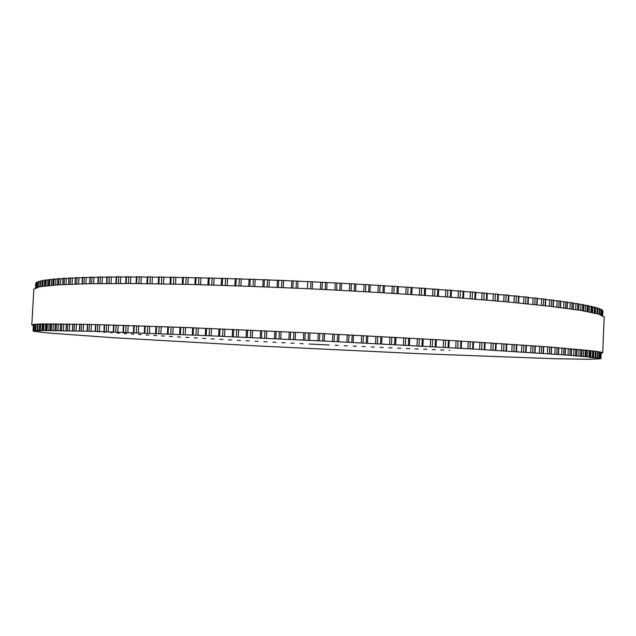 <?xml version="1.0" encoding="UTF-8"?>
<svg xmlns="http://www.w3.org/2000/svg" width="636" height="636" viewBox="0 0 636 636"><rect width="100%" height="100%" fill="white"/><g stroke="black" fill="none" stroke-linecap="round" stroke-linejoin="round"><path stroke-width="0.95" d="M116.094 337.899L47.191 332.922L33.7 331.261L37.953 331.42L33.016 330.927L41.253 330.712L37.794 330.418L95.48 331.412L206.175 335.609L334.059 341.54L472.596 348.981L563.631 354.84L592.362 357.281L589.333 357.265L600.36 358.418L596.345 358.473L600.925 358.752L588.205 359.308L552.573 358.648L418.067 353.624L256.745 345.912L116.094 337.851M35.727 283.362L35.473 287.854L36.021 283.203M36.045 282.742L35.759 287.742L36.045 282.742L36.848 282.591M36.872 282.138L36.57 287.472L36.872 282.138L38.192 282.01M38.232 281.573L40.068 281.454L39.766 286.725M40.116 281.017L42.493 280.929M42.215 286.319L42.517 280.476L45.466 280.436M45.538 279.991L49.004 279.967M49.091 279.522L53.114 279.53M53.217 279.085L57.797 279.117M57.924 278.679L63.067 278.743M63.218 278.306L68.919 278.409M69.101 277.98L75.358 278.107M75.573 277.686L82.378 277.837M82.044 283.863L82.402 277.368L89.978 277.614M89.644 283.704L90.002 277.153L98.151 277.439M97.817 283.584L98.175 276.978L106.896 277.296M106.554 283.513L106.92 276.851L116.189 277.201M115.847 283.481L116.213 276.763L126.023 277.153M125.682 283.497L126.047 276.732L136.382 277.153M136.032 283.553L136.406 276.747L147.242 277.193M147.56 276.883L158.587 277.288M158.865 276.994L170.392 277.431M170.623 277.153L182.619 277.622M182.818 277.368L195.252 277.868M195.411 277.622L208.25 278.155M208.377 277.94L221.574 278.496M221.67 278.306L235.193 278.886M235.264 278.719L249.074 279.315M248.763 286.232L249.081 279.156L263.161 279.8M262.835 286.764L263.161 279.673L277.415 280.333M277.081 287.337L277.423 280.238L291.805 280.905M291.805 280.85L291.447 287.949L291.805 280.85L341.54 283.251L341.19 290.358L341.54 283.251M341.532 283.29L355.953 284.03L355.611 291.137L355.953 284.03M355.953 284.109L370.263 284.849L369.914 291.94L370.263 284.849M370.263 284.96L384.422 285.691L384.057 292.775M384.414 285.834L398.382 286.566L398.001 293.633M398.375 286.749L412.025 287.488M412.088 287.679L425.436 288.418M425.532 288.633L438.53 289.364M438.657 289.603L451.441 290.286L451.123 297.266M451.425 290.588L463.819 291.256L463.509 298.205M463.803 291.59L475.784 292.242L475.482 299.151M475.768 292.6L487.303 293.236L487.001 300.105M487.287 293.609L498.354 294.23L498.052 301.059M498.33 294.627L508.895 295.223L508.601 302.013M508.88 295.637L518.928 296.217L518.642 302.959M518.912 296.646L528.429 297.211L528.142 303.905M528.405 297.656L537.372 298.197L537.086 304.835M537.356 298.65L545.76 299.174L545.481 305.757M545.736 299.635L553.566 300.136L553.296 306.663M553.551 300.605L560.801 301.09L560.531 307.546M560.785 301.559L567.28 302.052M567.431 302.498L573.378 302.967M573.497 303.42L578.879 303.865M578.975 304.31L583.8 304.739M583.872 305.185L588.133 305.59M588.189 306.035L591.893 306.409M591.925 306.862L595.081 307.212M595.097 307.657L597.737 307.975L597.498 313.763L597.713 307.959M597.713 308.428L599.804 308.722L599.573 314.367M599.788 309.175L601.33 309.446L601.1 314.9L601.33 309.446M601.314 309.891L602.34 310.137L602.125 315.321L602.34 310.137M602.316 310.591L602.833 310.797L602.634 315.559L602.833 310.805M602.809 311.274L602.69 315.591L602.864 311.298M449.739 350.253L448.976 350.229M443.825 350.023L440.653 349.895M435.398 349.689L432.226 349.562M426.883 349.347L423.711 349.22M418.281 348.989L415.109 348.862M409.6 348.631L406.436 348.496M400.847 348.258L397.691 348.123M392.03 347.876L388.89 347.733M383.166 347.487L380.042 347.343M374.246 347.089L371.138 346.946M365.295 346.684L362.202 346.541M356.295 346.27L353.226 346.127M347.28 345.849L344.235 345.706M338.241 345.42L335.22 345.276M329.178 344.99L309.048 344.004M302.998 343.71L299.985 343.559M293.975 343.257L290.938 343.098M284.968 342.796L281.915 342.645M275.984 342.335L272.908 342.176M267.033 341.874L263.932 341.707M258.121 341.397L255.004 341.238M249.248 340.928L246.116 340.761M240.424 340.451L237.284 340.276M231.663 339.974L228.507 339.799M222.958 339.489L219.794 339.314M214.332 339.004L211.16 338.829M205.786 338.519L202.606 338.336M197.319 338.034L194.147 337.851M188.956 337.549L185.776 337.358M180.688 337.056L177.516 336.873M172.539 336.571L169.422 336.38M164.501 336.078L161.504 335.895M156.599 335.593L153.713 335.418M148.84 335.108L146.073 334.934M141.224 334.623L138.584 334.457M133.775 334.146L131.27 333.98M126.484 333.661L124.131 333.51M119.377 333.185L117.183 333.041M112.469 332.715L110.426 332.572M105.751 332.246L103.891 332.119M99.256 331.785L97.578 331.666M92.983 331.332L91.497 331.221M33.326 325.553L31.8 324.901L37.58 324.074L86.631 324.312L185.537 327.492L317.539 333.32L449.485 340.403L548.232 346.89L597.069 351.438L602.745 352.821L601.147 353.322M602.745 352.821L604.2 317.125L598.595 314.073L580.763 310.416L549.949 306.266L506.367 301.806L451.433 297.29C409.942 294.333 366.034 291.662 319.693 289.269C273.345 287.122 229.381 285.5 187.811 284.395L132.693 283.529L88.881 283.72L57.812 284.841L39.702 286.741L33.835 289.229L31.8 324.901M33.39 324.4L33.04 330.887M35.751 283.227L35.489 287.846M33.676 324.36L33.31 330.768L33.676 324.36M36.188 282.607L35.894 287.695M33.811 324.344L33.446 330.736M34.479 324.281L34.121 330.633L34.479 324.281M37.134 282.002L36.824 287.4M34.726 324.257L34.368 330.601M38.232 281.549L37.914 287.114L38.216 281.557M35.433 330.521L35.799 324.177L35.449 330.521M38.597 281.43L38.279 287.035M36.172 324.153L35.815 330.497M40.116 280.993L39.79 286.725L40.1 281.001M37.667 324.074L37.309 330.434M40.609 280.874L40.283 286.637M38.152 324.05L37.794 330.418M42.135 280.905L41.825 286.383M39.686 323.994L39.321 330.481M40.084 323.978L39.718 330.378M43.161 280.349L42.827 286.232M40.688 323.963L40.322 330.37M44.751 280.389L44.433 286.017M42.278 323.923L41.912 330.434M45.538 279.951L45.204 285.922M43.049 323.915L42.684 330.346M46.277 279.848L45.935 285.842M43.781 323.899L43.415 330.346M47.915 279.896L47.589 285.659M45.426 323.875L45.061 330.418M49.091 279.474L48.749 285.548M46.587 323.867L46.213 330.346M49.958 279.379L49.608 285.461M47.438 323.859L47.072 330.346M51.651 279.427L51.325 285.31M49.147 323.843L48.773 330.418M53.225 279.029L52.875 285.19M50.689 323.843L50.324 330.37M54.211 278.934L53.861 285.111M51.683 323.843L51.309 330.378M55.96 278.997L55.626 284.984M53.432 323.843L53.066 330.458M57.932 278.616L57.582 284.856M55.388 323.851L55.014 330.426M59.053 278.528L58.695 284.785M56.501 323.851L56.127 330.442M60.849 278.6L60.507 284.682M58.305 323.867L57.932 330.521M63.226 278.242L62.869 284.554M60.659 323.883L60.285 330.513M64.474 278.163L64.117 284.491M61.907 323.891L61.533 330.529M66.319 278.234L65.977 284.403M63.759 323.915L63.385 330.617M69.101 277.9L68.744 284.284M66.526 323.947L66.152 330.625M70.485 277.829L70.127 284.228M67.901 323.97L67.527 330.656M72.377 277.908L72.027 284.157M69.801 323.994L69.419 330.744M75.573 277.598L75.215 284.054M72.981 324.042L72.607 330.776M77.083 277.535L76.725 284.006M74.492 324.074L74.11 330.815M79.015 277.622L78.657 283.95M76.423 324.106L76.042 330.903M82.632 277.336L82.267 283.855M80.025 324.177L79.651 330.959M84.27 277.288L83.904 283.815M81.662 324.209L81.281 330.998M86.234 277.375L85.876 283.775M83.634 324.249L83.252 331.094M90.272 277.113L89.907 283.696M87.657 324.336L87.275 331.165M92.037 277.073L91.671 283.672M89.422 324.376L89.04 331.221M94.033 277.177L93.675 283.64M91.425 324.424L91.043 331.316M98.485 276.938L98.119 283.584M95.861 324.535L95.48 331.412M100.377 276.906L100.011 283.561M97.753 324.583L97.372 331.475M102.404 277.018L102.046 283.545M99.78 324.63L99.399 331.571M107.277 276.811L106.904 283.513M104.638 324.757L104.264 331.69M109.289 276.787L108.923 283.497M106.657 324.813L106.276 331.754M111.332 276.899L110.974 283.489M108.708 324.877L108.327 331.865M116.619 276.724L116.245 283.481M113.979 325.028L113.598 332M118.757 276.716L118.383 283.481M116.118 325.091L115.736 332.072M120.816 276.835L120.458 283.481M118.185 325.147L117.803 332.183M126.508 276.692L126.135 283.497M123.861 325.322L123.479 332.342M128.758 276.692L128.393 283.505M126.119 325.394L125.737 332.421M130.833 276.819L130.467 283.521M128.194 325.457L127.812 332.533M136.923 276.708L136.549 283.561M134.276 325.656L133.886 332.723M139.292 276.716L138.918 283.577M136.645 325.727L136.263 332.811M141.367 276.843L141.001 283.6M138.728 325.799L138.338 332.914M147.838 276.771L147.472 283.672M145.191 326.022L144.809 333.129M150.319 276.787L149.945 283.696M147.671 326.101L147.29 333.224M152.394 276.922L152.028 283.728M149.754 326.173L149.373 333.336M159.246 276.883L158.873 283.823M156.599 326.419L156.218 333.566M161.83 276.914L161.457 283.871M159.183 326.507L158.801 333.661M163.897 277.058L163.531 283.902M161.258 326.586L160.876 333.781M171.116 277.05L170.742 284.03M168.468 326.848L168.087 334.035M173.795 277.089L173.421 284.085M171.148 326.952L170.766 334.139M175.854 277.24L175.488 284.125M173.215 327.023L172.833 334.25M183.414 277.264L183.041 284.284M180.767 327.309L180.386 334.528M186.181 277.32L185.815 284.348M183.542 327.421L183.16 334.647M188.224 277.471L187.859 284.395M185.585 327.5L185.203 334.759M196.111 277.535L195.737 284.586M193.479 327.81L193.098 335.053M198.965 277.598L198.599 284.666M196.333 327.922L195.952 335.18M200.976 277.757L200.618 284.713M198.353 328.001L197.971 335.291M209.18 277.853L208.807 284.936M206.549 328.335L206.175 335.609M212.114 277.932L211.74 285.023M209.49 328.454L209.109 335.736M214.094 278.091L213.728 285.079M211.47 328.534L211.096 335.848M222.576 278.226L222.21 285.341M219.961 328.884L219.587 336.19M225.581 278.314L225.216 285.429M222.966 329.011L222.592 336.317M227.521 278.473L227.163 285.492M224.913 329.09L224.54 336.436M236.274 278.648L235.908 285.787M233.666 329.464L233.293 336.794M239.335 278.743L238.969 285.89M236.735 329.599L236.361 336.929M241.235 278.91L240.877 285.954M238.635 329.679L238.262 337.04M246.53 330.02L246.156 337.382M250.226 279.117L249.861 286.272M247.635 330.076L247.261 337.422M253.343 279.228L252.977 286.391M250.751 330.211L250.377 337.557M255.187 279.395L254.829 286.462M252.603 330.291L252.23 337.668M260.219 338.034L260.593 330.648L260.243 338.026M264.393 279.633L264.027 286.812M261.817 330.704L261.444 338.066M267.549 279.76L267.184 286.939M264.974 330.847L264.6 338.209M269.338 279.927L268.98 287.011M266.77 330.927L266.397 338.32M274.49 338.694L274.863 331.3L274.506 338.694M278.735 280.206L278.369 287.393M276.167 331.356L275.801 338.734M281.915 280.333L281.557 287.528M279.363 331.507L278.989 338.877M283.64 280.508L283.29 287.599M281.088 331.587L280.722 338.988M289.269 331.968L288.903 339.37L289.261 331.968M293.196 280.818L292.838 288.013M290.652 332.032L290.286 339.417M296.408 280.961L296.05 288.156M293.864 332.183L293.498 339.568M298.061 281.136L297.712 288.235M295.525 332.262L295.16 339.672M303.746 332.652L303.38 340.069L303.746 332.652M307.745 281.47L307.387 288.68M305.216 332.723L304.859 340.109M310.964 281.621L310.606 288.831M308.444 332.882L308.078 340.268M312.546 281.804L312.197 288.903M310.034 332.954L309.668 340.371M320.775 282.201L320.425 289.3M318.27 333.359L317.913 340.777M322.325 282.169L321.975 289.38M319.821 333.431L319.463 340.824M325.553 282.336L325.195 289.539M323.048 333.59L322.69 340.983M327.055 282.511L326.705 289.611M324.559 333.669L324.201 341.087M335.267 282.933L334.926 290.032M332.795 334.075L332.429 341.492M336.905 282.909L336.555 290.111M334.417 334.154L334.059 341.54M340.117 283.084L339.767 290.278M337.637 334.321L337.279 341.707M339.067 334.393L338.71 341.802L339.067 334.393M349.721 283.696L349.379 290.795M347.264 334.806L346.906 342.216M351.422 283.688L351.08 290.883M348.965 334.894L348.608 342.271M354.618 283.863L354.276 291.057M352.161 335.061L351.811 342.438M353.505 335.124L353.147 342.526L353.513 335.124M364.07 284.499L363.736 291.59M361.638 335.546L361.288 342.947M365.843 284.499L365.501 291.685M363.41 335.641L363.053 343.011M369.007 284.682L368.665 291.868M366.582 335.8L366.233 343.17M367.823 335.872L367.473 343.257L367.846 335.872M378.293 285.341L377.951 292.409M375.884 336.293L375.534 343.679M380.113 285.341L379.779 292.52M377.705 336.388L377.363 343.75M383.246 285.532L382.912 292.703M380.845 336.555L380.495 343.909M381.99 336.619L381.64 343.989M392.325 286.208L391.991 293.26M389.94 337.048L389.59 344.418M394.201 286.216L393.867 293.371M391.816 337.144L391.474 344.489M397.285 286.415L396.951 293.57M394.908 337.311L394.566 344.648M395.958 337.374L395.616 344.72M406.126 287.098L405.8 294.126M403.773 337.803L403.431 345.149M408.058 287.122L407.724 294.253M405.696 337.907L405.363 345.229M411.079 287.321L410.753 294.452M408.733 338.074L408.392 345.388M419.673 288.013L419.347 295.017M417.343 338.551L417.001 345.889M421.636 288.044L421.31 295.152M419.307 338.662L418.973 345.96M424.602 288.251L424.276 295.35M422.272 338.829L421.938 346.127M432.909 288.951L432.591 295.931M430.604 339.306L430.27 346.612M434.913 288.99L434.587 296.066M432.607 339.425L432.273 346.692M437.799 289.197L437.473 296.273M435.501 339.592L435.167 346.851M445.804 289.905L445.486 296.853M443.531 340.053L443.197 347.336M447.839 289.952L447.513 296.996M445.558 340.173L445.232 347.415M450.638 290.167L450.32 297.203M448.372 340.34L448.046 347.574M458.325 290.875L458.015 297.783M456.076 340.793L455.75 348.043M460.377 290.93L460.059 297.942M458.135 340.92L457.809 348.13M463.095 291.145L462.777 298.149M460.854 341.079L460.528 348.29M470.433 291.86L470.131 298.729M468.215 341.532L467.897 348.743M472.508 291.916L472.198 298.888M470.29 341.659L469.964 348.83M475.124 292.131L474.814 299.103M472.914 341.818L472.596 348.981M482.112 292.846L481.81 299.675M479.918 342.248L479.6 349.426M484.187 292.91L483.885 299.842M482.001 342.383L481.683 349.522M486.707 293.132L486.405 300.057M484.521 342.542L484.211 349.673M493.321 293.84L493.019 300.621M491.159 342.963L490.849 350.102M495.404 293.911L495.102 300.804M493.242 343.09L492.932 350.19M497.813 294.134L497.511 301.011M495.659 343.249L495.349 350.341M504.046 294.842L503.752 301.567M501.907 343.655L501.597 350.754M506.121 294.913L505.819 301.758M503.99 343.79L503.68 350.849M508.418 295.136L508.124 301.965M506.296 343.941L505.986 350.993M514.254 295.835L513.967 302.513M512.147 344.33L511.845 351.39M516.321 295.915L516.027 302.712M514.222 344.474L513.912 351.485M518.507 296.137L518.213 302.919M516.408 344.617L516.106 351.621M523.937 296.829L523.651 303.452M521.862 344.99L521.56 352.002M525.988 296.917L525.702 303.658M523.913 345.133L523.611 352.098M528.055 297.139L527.761 303.865M525.98 345.276L525.686 352.233M533.071 297.823L532.793 304.382M531.02 345.634L530.726 352.598M535.107 297.91L534.82 304.596M533.055 345.777L532.761 352.694M537.046 298.125L536.76 304.795M535.003 345.912L534.709 352.821M541.649 298.801L541.379 305.296M539.63 346.254L539.336 353.171M543.661 298.896L543.383 305.519M541.641 346.397L541.347 353.266M545.473 299.111L545.195 305.725M543.462 346.533L543.168 353.393M549.663 299.771L549.393 306.202M547.668 346.851L547.373 353.719M551.643 299.866L551.364 306.433M549.647 346.994L549.361 353.815M553.328 300.081L553.05 306.632M551.34 347.129L551.046 353.934M557.096 300.725L556.826 307.085M555.125 347.423L554.838 354.244M559.044 300.828L558.766 307.331M557.072 347.574L556.786 354.339M560.602 301.035L560.324 307.522M558.639 347.693L558.352 354.459M563.949 301.663L563.687 307.951M562.001 347.971L561.715 354.745M565.857 301.766L565.587 308.206M563.909 348.123L563.631 354.84M567.28 301.973L567.018 308.396M565.34 348.242L565.062 354.952M570.214 302.593L569.959 308.802M568.298 348.488L568.012 355.222M572.082 302.696L571.82 309.064M570.166 348.647L569.88 355.317M573.378 302.895L573.115 309.247M571.462 348.759L571.184 355.421M575.898 303.491L575.644 309.621M573.998 348.981L573.72 355.667M577.719 303.603L577.456 309.899M575.818 349.148L575.548 355.763M578.887 303.801L578.625 310.074M576.995 349.251L576.717 355.858M580.994 304.382L580.74 310.416M579.126 349.45L578.847 356.088M582.767 304.485L582.504 310.702M580.891 349.617L580.62 356.184M583.8 304.684L583.546 310.877M581.932 349.721L581.662 356.271M585.51 305.24L585.263 311.179M583.657 349.887L583.387 356.486M587.227 305.352L586.98 311.481M585.382 350.062L585.112 356.581M588.141 305.534L587.887 311.656M586.297 350.158L586.026 356.661M589.445 306.075L589.206 311.902M587.624 350.293L587.354 356.852M591.114 306.186L590.868 312.236M589.286 350.476L589.023 356.947M591.893 306.369L591.647 312.395M590.073 350.563L589.811 357.019M592.816 306.886L592.585 312.594M591.019 350.667L590.749 357.194M594.429 307.005L594.183 312.944M592.625 350.857L592.362 357.281M595.081 307.18L594.843 313.095L595.121 307.196M593.285 350.937L593.022 357.353M595.63 307.673L595.399 313.23M593.849 351.008L593.579 357.512M597.18 307.792L596.942 313.62M595.399 351.207L595.137 357.599M595.932 351.279L595.67 357.663M597.888 308.436L597.665 313.81M596.123 351.303L595.86 357.798M599.374 308.547L599.144 314.24M597.617 351.517L597.355 357.877M599.788 308.714L599.557 314.367M597.784 357.941L598.047 351.589L597.768 357.941M601.028 309.279L600.805 314.788M599.287 351.788L599.033 358.14M599.335 358.195L599.597 351.843L599.327 358.195M602.157 309.986L601.942 315.233M600.44 352.002L600.177 358.37M600.623 352.042L600.36 358.418L600.623 352.042M602.761 310.654L602.562 315.528M601.068 352.137L600.805 358.577M601.139 352.153L600.877 358.617L601.139 352.153M601.195 352.169L600.925 358.752L601.195 352.169M42.517 280.476L42.183 286.327M40.052 323.986L39.686 330.378M45.49 279.967L45.156 285.93M43.002 323.915L42.636 330.346M49.036 279.498L48.686 285.548M46.523 323.867L46.158 330.346M53.138 279.053L52.796 285.19M50.61 323.843L50.244 330.37M57.828 278.64L57.479 284.864M55.284 323.851L54.911 330.426M63.091 278.266L62.741 284.562M60.531 323.883L60.158 330.513M68.942 277.932L68.593 284.292M66.367 323.947L65.993 330.633M75.382 277.63L75.024 284.054M72.79 324.042L72.417 330.776M79.802 324.169L79.421 330.959M87.386 324.328L87.013 331.165M95.559 324.527L95.177 331.412M104.288 324.75L103.906 331.69M113.574 325.012L113.192 332M123.408 325.306L123.018 332.342M133.759 325.64L133.377 332.715M147.266 276.811L146.9 283.664M144.618 325.998L144.237 333.121M158.61 276.922L158.237 283.815M155.963 326.395L155.582 333.55M170.408 277.089L170.043 284.022M167.769 326.825L167.387 334.019M182.635 277.304L182.27 284.268M180.004 327.286L179.622 334.512M195.268 277.574L194.902 284.57M192.636 327.771L192.255 335.037M208.258 277.892L207.893 284.912M205.635 328.295L205.261 335.585M221.59 278.266L221.225 285.31M218.975 328.844L218.593 336.166M235.209 278.687L234.843 285.747M232.601 329.416L232.227 336.762M249.081 279.156L248.716 286.232M246.49 330.02L246.116 337.39M263.161 279.673L262.803 286.764M277.423 280.238L277.065 287.337M384.422 285.691L384.088 292.775M382.021 336.619L381.68 343.997M398.382 286.566L398.049 293.633M396.005 337.374L395.664 344.728M412.104 287.464L411.778 294.516M409.759 338.129L409.417 345.467M425.54 288.386L425.222 295.414M423.226 338.885L422.884 346.199M438.665 289.324L438.347 296.336M436.375 339.64L436.042 346.922M449.175 340.387L448.849 347.638M461.585 341.127L461.259 348.345M473.582 341.858L473.256 349.037M485.125 342.573L484.807 349.721M496.199 343.281L495.889 350.38M506.773 343.973L506.471 351.032M516.837 344.648L516.527 351.66M526.362 345.3L526.059 352.265M535.329 345.936L535.035 352.853M543.74 346.556L543.454 353.417M551.579 347.145L551.293 353.958M558.837 347.717L558.559 354.475M567.455 302.02L567.185 308.42M565.515 348.258L565.237 354.968M573.521 302.935L573.251 309.271M571.605 348.774L571.327 355.437M578.999 303.833L578.736 310.098M577.106 349.267L576.836 355.874M583.888 304.708L583.633 310.893M582.027 349.728L581.757 356.287M588.205 305.566L587.95 311.664M586.36 350.166L586.098 356.669M591.949 306.393L591.703 312.403M590.129 350.571L589.858 357.027M593.324 350.945L593.054 357.36M595.956 351.287L595.693 357.663"/></g></svg>
